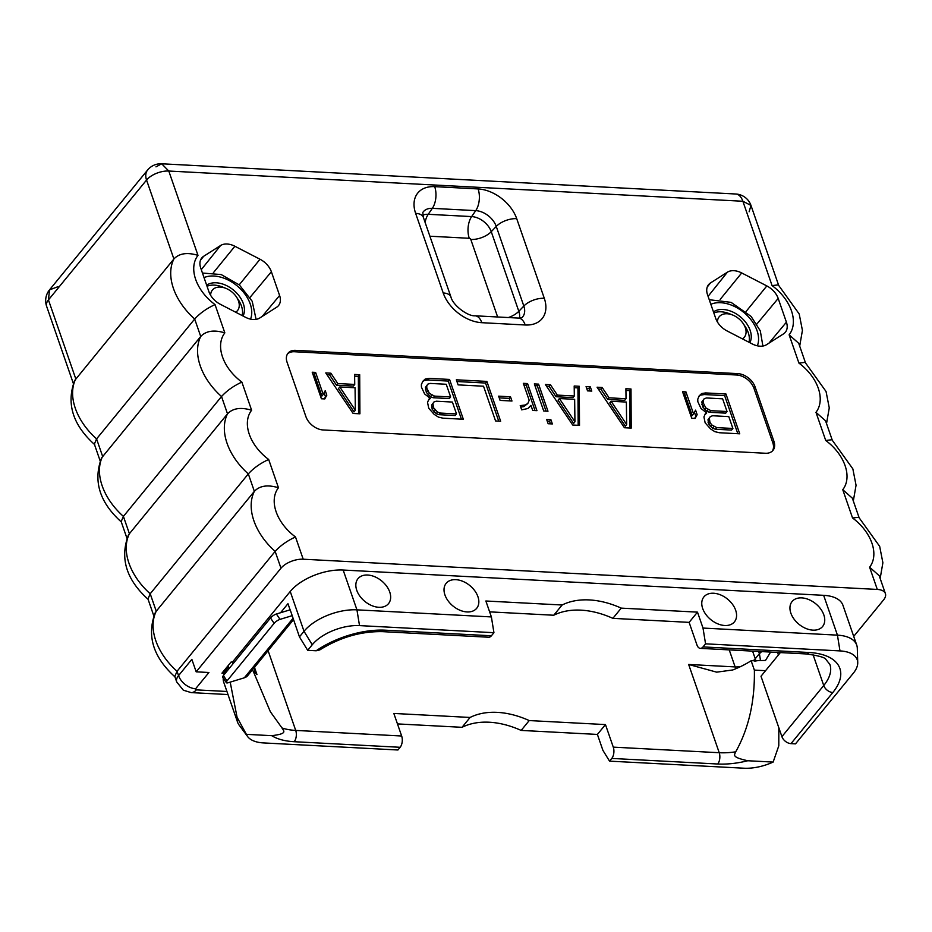 <?xml version="1.0" encoding="UTF-8"?>
<svg xmlns="http://www.w3.org/2000/svg" width="932" height="932" viewBox="0 0 932 932"><rect width="100%" height="100%" fill="white"/><g stroke="black" fill="none" stroke-linecap="round" stroke-linejoin="round"><path stroke-width="1.4" d="M489.626 611.858L553.748 615.237A81.084 54.499 -140.7 0 1 612.872 618.347L689.121 622.366L696.938 644.921A8.108 4.427 -87 0 0 700.305 648.369A8.108 4.427 -87 0 0 703.031 646.913L808.976 652.493A64.867 32.434 -19.1 0 1 832.824 692.523L790.988 743.631L795.497 743.864L853.293 673.242A36.197 18.104 160.9 0 0 857.731 662.594L857.3 648.229A40.542 20.271 160.9 0 0 856.729 645.107L842.947 605.299A40.542 20.271 160.9 0 0 823.655 595.327L343.162 570.034A40.542 20.271 160.9 0 0 290.236 591.482L304.018 631.29L299.452 636.871L290.19 609.796L276.408 614.002A5.021 1.526 -33.9 0 0 270.513 617.963L223.365 675.572A5.021 1.526 -33.9 0 0 222.736 677.296L226.348 682.667A5.021 1.526 146.1 0 0 228.165 682.748L244.324 677.809A13.933 9.367 39.3 0 0 247.702 675.618L293.498 619.663M228.526 669.258L228.177 667.312L223.307 673.254L221.944 673.184L231.078 662.035L232.429 662.104L290.236 591.482M228.177 667.312A40.542 20.271 160.9 0 0 223.82 675.024M223.237 678.042A40.542 20.271 160.9 0 0 223.773 682.364L237.567 722.172A40.542 20.271 -19.1 0 1 237.078 717.291L230.192 682.119M226.93 691.474L196.268 689.866A1.782 0.897 -19.1 0 1 195.615 688.76L208.931 672.496L196.174 671.832L280.975 568.217A17.032 8.516 160.9 0 1 303.203 559.212L877.292 589.432A17.032 8.516 160.9 0 1 885.4 593.614A17.032 8.516 160.9 0 1 883.559 599.94L853.712 636.393M223.307 673.254L222.888 672.042M232.429 662.104L233.012 663.782M299.452 636.871L307.688 650.326L316.146 650.781A64.867 32.434 -19.1 0 1 385.464 630.195L491.409 635.775A8.108 4.427 93 0 1 488.694 637.232L382.737 631.651A8.108 4.427 93 0 0 385.464 630.195M382.737 631.651C361.127 631.185 340.145 637.267 319.793 649.919L316.146 650.781M292.217 615.656L280.019 619.372A5.021 1.526 146.1 0 0 274.125 623.333L226.977 680.942A5.021 1.526 146.1 0 0 226.348 682.667M290.097 609.831L287.965 603.691L280.567 612.732M343.162 570.034L356.944 609.843L359.507 625.605L493.937 632.688L491.385 616.926L356.944 609.843A40.542 20.271 160.9 0 0 304.018 631.29L312.255 644.758L307.688 650.326M359.507 625.605A36.197 18.104 160.9 0 0 312.255 644.758M493.937 632.688L491.409 635.775M491.385 616.926L485.863 601L562.113 605.008A81.084 54.499 -140.7 0 1 621.248 608.13L697.486 612.138L703.008 628.063L705.559 643.826L703.031 646.913M856.729 645.107A40.542 20.271 160.9 0 0 837.437 635.146L703.008 628.063M367.662 575.032A19.712 13.246 39.3 0 0 356.758 590.294A19.712 13.246 39.3 0 0 378.835 607.291A19.712 13.246 39.3 0 0 389.739 592.03A19.712 13.246 39.3 0 0 367.662 575.032M455.841 579.669A19.712 13.246 39.3 0 0 444.937 594.931A19.712 13.246 39.3 0 0 467.014 611.94A19.712 13.246 39.3 0 0 477.918 596.666A19.712 13.246 39.3 0 0 455.841 579.669M713.586 593.241A19.712 13.246 39.3 0 0 702.681 608.503A19.712 13.246 39.3 0 0 724.758 625.5A19.712 13.246 39.3 0 0 735.663 610.239A19.712 13.246 39.3 0 0 713.586 593.241M801.765 597.89A19.712 13.246 39.3 0 0 790.86 613.151A19.712 13.246 39.3 0 0 812.937 630.149A19.712 13.246 39.3 0 0 823.83 614.887A19.712 13.246 39.3 0 0 801.765 597.89M621.248 608.13L612.872 618.347M562.113 605.008L553.748 615.237M689.121 622.366L697.486 612.138M857.731 662.594A36.197 18.104 160.9 0 0 839.988 650.909L705.559 643.826M790.988 743.631A8.108 5.452 -140.7 0 1 781.913 736.641L761.001 676.248L780.364 652.586M778.337 655.068A29.195 19.619 39.3 0 0 777.707 652.447M765.545 670.691L754.372 670.108L751.134 660.753L765.51 660.438L770.589 652.074M778.826 727.717L778.791 745.81L773.141 762.073L747.79 760.745C730.944 757.087 734.591 754.908 735.709 751.821A56.759 28.379 -19.1 0 1 719.224 752.718L613.279 747.138L605.462 724.583L597.4 734.428L521.151 730.42A81.084 54.499 39.3 0 0 462.027 727.309L397.463 723.908M773.141 762.073A36.197 18.104 -19.1 0 1 743.981 768.213L609.551 761.141L602.911 750.353L597.4 734.428M609.551 761.141L611.765 758.427A8.108 4.427 -87 0 0 613.279 747.138M754.372 670.108C754.897 701.458 748.676 728.696 735.709 751.821M605.462 724.583L529.213 720.564A81.084 54.499 39.3 0 0 470.089 717.454L393.84 713.446L401.657 736L295.712 730.42A56.759 28.379 -19.1 0 1 281.977 727.939L270.362 711.733L252.56 669.677M254.751 666.997L254.564 671.063L256.976 674.593L252.98 670.982M281.977 727.939C283.782 731.166 287.988 733.752 271.736 735.674L246.386 734.346L237.078 717.291M228.375 667.883L228.13 665.634M401.657 736A8.108 4.427 -87 0 1 400.143 747.289L397.929 749.992L263.488 742.921A36.197 18.104 -19.1 0 1 247.597 736.525L239.046 724.979A40.542 20.271 -19.1 0 1 237.567 722.172M247.597 736.525A36.197 18.104 -19.1 0 1 246.386 734.346M470.089 717.454L462.027 727.309M529.213 720.564L521.151 730.42M760.465 660.275L759.417 653.658L761.677 651.608M752.59 651.13L755.235 658.761L759.417 653.658L758.625 651.445M753.138 660.858A15.401 7.701 160.9 0 0 755.235 658.761A15.401 10.357 -140.7 0 1 755.817 661.103M751.134 660.753A56.759 28.379 -19.1 0 1 732.773 669.957L716.673 672.158L688.655 664.469L735.127 666.916A15.401 7.701 160.9 0 0 740.87 666.45M735.861 668.71A15.401 8.411 93 0 1 735.127 666.916L729.232 649.895M710.475 282.955L727.391 272.191A17.102 11.499 -140.7 0 1 741.697 272.948L766.838 285.926A17.102 11.499 -140.7 0 1 778.185 298.426L786.41 322.181A17.102 11.499 -140.7 0 1 785.28 332.328A17.102 11.499 -140.7 0 1 783.451 333.924L766.535 344.689A17.102 11.499 -140.7 0 1 752.229 343.931L727.1 330.953A17.102 11.499 -140.7 0 1 715.741 318.453L707.516 294.698A17.102 11.499 -140.7 0 1 708.53 284.691A17.102 11.499 -140.7 0 1 710.475 282.955L707.272 286.974M295.607 350.339A15.401 10.357 39.3 0 0 288.046 353.193A15.401 10.357 39.3 0 0 287.079 362.268L305.929 416.686A15.401 10.357 39.3 0 0 323.183 429.967L765.417 453.255A15.401 10.357 39.3 0 0 772.966 450.401A15.401 10.357 39.3 0 0 773.933 441.325L755.095 386.908A15.401 10.357 39.3 0 0 737.841 373.627L295.607 350.339L294.465 351.737A15.401 10.357 39.3 0 0 287.522 353.927M203.665 256.277L220.581 245.512A17.102 11.499 -140.7 0 1 234.887 246.258L260.028 259.247A17.102 11.499 -140.7 0 1 271.375 271.736L279.6 295.491A17.102 11.499 -140.7 0 1 278.47 305.638A17.102 11.499 -140.7 0 1 276.641 307.234L259.737 318.01A17.102 11.499 -140.7 0 1 245.431 317.253L220.29 304.263A17.102 11.499 -140.7 0 1 208.943 291.774L200.718 268.02A17.102 11.499 -140.7 0 1 201.731 258.013A17.102 11.499 -140.7 0 1 203.665 256.277L200.462 260.284M100.19 460.99L94.342 444.098L96.579 438.902L194.683 319.024C199.984 313.199 206.764 308.387 215.036 304.601L224.833 332.875A41.358 27.797 39.3 0 0 241.877 382.097L251.617 410.243A41.358 27.797 39.3 0 0 268.672 459.476C260.401 463.262 253.609 468.062 248.32 473.899L150.203 593.766A58.378 39.237 -140.7 0 1 129.408 533.71L227.513 413.831A58.378 39.237 39.3 0 0 248.32 473.899L254.354 491.339C259.713 485.688 267.752 484.489 278.458 487.751A41.358 27.797 39.3 0 0 295.502 536.972C287.231 540.758 280.45 545.57 275.15 551.394L177.045 671.273A58.378 39.237 -140.7 0 1 156.25 611.217L254.354 491.339A58.378 39.237 39.3 0 0 275.15 551.394L280.975 568.217M196.174 671.832L191.852 659.355L178.548 675.618L177.045 671.273L174.808 676.469L176.696 681.933A17.032 8.516 -19.1 0 1 178.548 675.618A15.238 10.24 39.3 0 0 195.615 688.76M799.691 346.098L802.417 330.394L799.213 313.991L778.29 284.877L772.08 285.6L742.874 201.254L168.785 171.034A17.032 8.516 160.9 0 0 146.557 180.039A17.032 11.44 -140.7 0 1 147.629 169.997L49.513 289.875A17.032 17.032 0 0 0 46.6 306.232A17.032 8.516 -19.1 0 1 48.441 299.918L49.513 289.875L57.866 286.73M94.761 444.704C72.789 424.992 66.102 403.591 74.7 380.477L173.888 258.968C179.247 253.318 187.285 252.118 197.992 255.368A41.358 27.797 -140.7 0 0 215.036 304.601M121.591 522.211C99.619 502.499 92.944 481.087 101.541 457.985L200.73 336.464A58.378 39.237 39.3 0 0 221.525 396.519L123.408 516.398A58.378 39.237 -140.7 0 1 102.613 456.342L96.579 438.902A58.378 39.237 -140.7 0 1 75.772 378.835L48.441 299.918L146.557 180.039L173.888 258.968A58.378 39.237 -140.7 0 0 194.683 319.024L200.73 336.464C206.089 330.813 214.115 329.625 224.833 332.875M175.228 677.086C153.256 657.375 146.569 635.962 155.166 612.86L156.25 611.217L150.203 593.766L147.967 598.961L153.815 615.866M148.386 599.579C126.414 579.867 119.727 558.454 128.325 535.352L129.408 533.71L123.408 516.398L121.172 521.594L126.985 538.358M251.617 410.243C240.91 406.993 232.872 408.193 227.513 413.831L221.525 396.519C226.826 390.694 233.606 385.895 241.877 382.097M197.992 255.368L168.785 171.034L161.702 163.787L155.97 166.851M778.581 285.122L750.982 205.436A17.032 17.032 0 0 0 735.791 194.007A17.032 9.297 -87 0 1 742.874 201.254L750.982 205.436L749.13 211.762M805.411 362.63L798.724 343.302L789.124 334.821L798.922 363.096L805.12 362.385L826.055 391.498L829.259 407.89L826.521 423.606M798.922 363.096A41.358 27.797 39.3 0 1 815.966 412.328L825.554 420.798L832.206 439.997M853.316 500.973L856.054 485.269L852.85 468.866L831.915 439.753L825.717 440.463L815.966 412.328M825.717 440.463A41.358 27.797 39.3 0 1 842.761 489.696L852.349 498.177L859.048 517.505M880.158 578.469L882.884 562.765L879.68 546.373L858.756 517.26L852.547 517.971L842.761 489.696M852.547 517.971A41.358 27.797 39.3 0 1 869.603 567.204L879.191 575.673L885.4 593.614M772.348 451.065A15.401 10.357 39.3 0 0 772.791 442.712L753.953 388.306A15.401 10.357 39.3 0 0 736.699 375.013L294.465 351.737M706.712 412.946L705.314 413.703L703.94 416.953L705.151 422.837L710.592 428.953L714.867 431.667L719.399 432.739L739.74 433.811L725.958 393.991L705.606 392.92L701.668 393.549L699.151 395.914L697.777 399.164L697.812 401.669L701.004 408.484L706.712 412.946L704.813 414.88M353.123 413.458L359.915 413.808L359.694 374.711L354.603 374.443L354.731 384.427L337.768 383.541L330.86 373.196L325.781 372.928L353.123 413.458M682.55 391.708L691.742 418.258L695.132 418.433L697.148 414.658L695.587 410.138L693.559 413.913L685.94 391.894L682.55 391.708M312.208 372.218L321.4 398.756L324.79 398.931L326.817 395.156L325.245 390.636L323.229 394.411L315.599 372.392L312.208 372.218M624.44 427.741L631.22 428.091L630.999 388.993L625.908 388.726L626.036 398.721L609.085 397.824L602.177 387.479L597.086 387.211L624.44 427.741M586.065 386.629L587.533 390.869L591.773 391.091L590.306 386.85L586.065 386.629M572.714 425.015L579.506 425.376L579.285 386.279L574.194 386.011L574.322 395.995L557.359 395.098L550.451 384.753L545.371 384.485L572.714 425.015M534.339 383.914L543.729 411.012L547.969 411.233L538.58 384.135L534.339 383.914M546.665 419.482L548.133 423.722L552.373 423.943L550.905 419.715L546.665 419.482M523.318 383.332L529.19 400.271L527.815 403.521L525.019 405.036L520.219 405.618L521.687 409.859L527.885 408.519L530.949 405.35L532.708 410.43L536.948 410.663L527.559 383.553L523.318 383.332M498.632 396.17L500.1 400.399L511.971 401.028L510.503 396.787L498.632 396.17M500.647 421.217L486.865 381.409L456.342 379.802L458.101 384.881L483.533 386.221L495.568 420.949L500.647 421.217M430.316 398.395L428.918 399.152L427.543 402.403L428.755 408.286L434.195 414.39L438.471 417.117L443.003 418.188L463.344 419.26L449.562 379.44L429.209 378.369L425.272 378.998L422.755 381.363L421.38 384.613L421.415 387.106L424.608 393.933L430.316 398.395L428.417 400.317M701.668 393.549L698.895 396.531M705.606 392.92L704.277 394.551L700.328 395.18M725.958 393.991L724.63 395.622L704.277 394.551M737.818 433.706L724.63 395.622M732.902 428.464L731.562 430.083L715.461 429.233L712.619 428.254L708.611 423.885L707.994 419.691L710.429 416.464L712.677 415.754L728.789 416.604L732.902 428.464L716.79 427.613L715.461 429.233M727.03 411.513L725.702 413.144L709.59 412.293L706.747 411.315L702.74 406.946L701.831 401.902L704.266 398.675L706.526 397.964L722.626 398.814L727.03 411.513L710.918 410.674L705.804 407.901L703.194 402.775L701.866 404.406M716.79 427.613L711.664 424.852L709.939 422.266L709.322 418.072L710.429 416.464M713.947 426.635L712.619 428.254M711.664 424.852L710.335 426.472M709.939 422.266L708.611 423.885M709.357 420.565L708.017 422.196M709.322 418.072L707.994 419.691M704.079 405.315L702.74 406.946M703.194 402.775L703.159 400.282L704.266 398.675M703.159 400.282L701.831 401.902M710.918 410.674L709.59 412.293M708.087 409.684L706.747 411.315M705.804 407.901L704.476 409.532M330.86 373.196L329.532 374.827L326.957 374.687M337.768 383.541L336.44 385.161L329.532 374.827M354.731 384.427L353.403 386.058L336.44 385.161M359.694 374.711L358.354 376.342L354.626 376.144M358.564 413.738L358.354 376.342M355.348 410.243L354.02 411.874L338.467 388.597L339.796 386.966L355.057 387.77L355.348 410.243L339.796 386.966M685.94 391.894L684.612 393.514L683.144 393.444M693.559 413.913L692.231 415.544L684.612 393.514M697.148 414.658L695.82 416.278L694.433 412.282M694.678 418.41L695.82 416.278M315.599 372.392L314.27 374.023L312.803 373.942M323.229 394.411L321.901 396.042L314.27 374.023M326.817 395.156L325.489 396.787L324.103 392.791M324.348 398.908L325.489 396.787M602.177 387.479L600.837 389.11L598.274 388.97M609.085 397.824L607.757 399.444L600.837 389.11M626.036 398.721L624.708 400.341L607.757 399.444M630.999 388.993L629.671 390.625L625.931 390.426M629.881 428.021L629.671 390.625M626.654 424.526L625.325 426.157L609.773 402.88L611.101 401.261L626.362 402.065L626.654 424.526L611.101 401.261M590.306 386.85L588.966 388.481L586.659 388.364M589.84 390.986L588.966 388.481M550.451 384.753L549.123 386.384L546.548 386.244M557.359 395.098L556.031 396.729L549.123 386.384M574.322 395.995L572.994 397.615L556.031 396.729M579.285 386.279L577.945 387.898L574.217 387.7M578.166 425.307L577.945 387.898M574.939 421.812L573.611 423.431L558.058 400.154L559.386 398.535L574.648 399.339L574.939 421.812L559.386 398.535M538.58 384.135L537.251 385.755L534.945 385.638M546.035 411.14L537.251 385.755M550.905 419.715L549.577 421.334L547.259 421.217M550.439 423.839L549.577 421.334M527.559 383.553L526.231 385.172L523.924 385.056M535.015 410.558L526.231 385.172M530.949 405.35L529.376 407.331M525.019 405.036L523.679 406.667L520.708 407.028M527.815 403.521L523.679 406.667M510.503 396.787L509.175 398.418L499.237 397.894M510.037 400.923L509.175 398.418M498.725 421.124L485.537 383.04L456.936 381.526M486.865 381.409L485.537 383.04M425.272 378.998L422.499 381.98M429.209 378.369L427.881 380L423.932 380.629M449.562 379.44L448.234 381.072L427.881 380M461.422 419.155L448.234 381.072M456.505 413.913L455.166 415.532L439.065 414.682L436.223 413.703L432.215 409.334L431.598 405.14L434.032 401.913L436.281 401.203L452.393 402.053L456.505 413.913L440.393 413.062L439.065 414.682M450.634 396.962L449.306 398.593L433.194 397.743L430.351 396.764L426.343 392.395L425.435 387.351L427.87 384.124L430.13 383.413L446.23 384.264L450.634 396.962L434.522 396.112L429.407 393.351L426.798 388.225L425.47 389.856M440.393 413.062L437.551 412.084L433.543 407.703L432.926 403.521L434.032 401.913M437.551 412.084L436.223 413.703M435.267 410.29L433.939 411.921M433.543 407.703L432.215 409.334M432.961 406.014L431.621 407.645M432.926 403.521L431.598 405.14M427.672 390.764L426.343 392.395M426.798 388.225L426.763 385.732L427.87 384.124M426.763 385.732L425.435 387.351M434.522 396.112L433.194 397.743M431.691 395.133L430.351 396.764M429.407 393.351L428.079 394.982M206.659 285.192A24.162 16.24 -140.7 0 1 227.303 285.984A24.162 16.24 -140.7 0 1 243.042 316.018M210.62 295.327A16.217 10.904 -140.7 0 1 225.94 288.372A16.217 10.904 -140.7 0 1 236.483 296.993L238.406 299.918A24.162 16.24 -140.7 0 1 241.435 305.964A24.162 16.24 -140.7 0 1 242.18 315.575M235.68 312.208A16.217 10.904 39.3 0 0 238.51 301.059A16.217 10.904 -140.7 0 0 236.483 296.993M207.032 286.275A24.162 16.24 -140.7 0 1 222.701 287.068L225.94 288.372M713.469 311.882A24.162 16.24 -140.7 0 1 713.889 311.603A24.162 16.24 -140.7 0 1 740.963 317.323A24.162 16.24 -140.7 0 1 749.852 342.708M717.43 322.006A16.217 10.904 -140.7 0 1 732.75 315.063A16.217 10.904 -140.7 0 1 743.282 323.684L745.216 326.596A24.162 16.24 -140.7 0 1 748.245 332.642A24.162 16.24 -140.7 0 1 748.99 342.254M742.478 338.898A16.217 10.904 39.3 0 0 745.32 327.738A16.217 10.904 -140.7 0 0 743.282 323.684M713.842 312.954A24.162 16.24 -140.7 0 1 729.511 313.746L732.75 315.063M857.685 661.161L857.638 659.611M226.977 680.942L223.365 675.572M823.655 595.327L837.437 635.146L839.988 650.909M808.976 652.493A8.108 4.427 93 0 1 806.262 653.949C818.692 655.674 825.274 657.538 825.985 659.53L829.899 664.458A56.759 28.379 -19.1 0 1 823.737 685.521L813.065 654.683M747.79 760.745A64.867 32.434 -19.1 0 1 717.71 764.007L611.765 758.427M717.71 764.007A8.108 4.427 -87 0 0 719.224 752.718L688.655 664.469M268.101 650.687L295.712 730.42A8.108 4.427 -87 0 1 294.197 741.709A64.867 32.434 -19.1 0 1 271.736 735.674M254.564 667.627L256.976 674.593M400.143 747.289L294.197 741.709M832.824 692.523A8.108 5.452 -140.7 0 1 823.737 685.521L781.913 736.641M786.41 322.181L768.97 343.139M778.185 298.426L756.854 324.068M766.838 285.926L746.043 311.521M741.697 272.948L720.156 299.452M727.391 272.191L708.087 296.341M268.672 459.476L278.458 487.751M772.08 285.6A41.358 27.797 -140.7 0 1 789.124 334.821M869.603 567.204L877.292 589.432M295.502 536.972L303.203 559.212M481.809 322.693A34.472 23.172 -140.7 0 1 443.201 292.963L415.625 213.346A34.472 23.172 -140.7 0 1 434.696 186.645L478.104 188.928A34.472 23.172 -140.7 0 1 516.712 218.659L544.288 298.287A34.472 23.172 -140.7 0 1 525.217 324.988L481.809 322.693A16.217 8.854 -87 0 0 475.052 315.797C467.771 316.449 452.754 305.207 450.925 296.959L423.349 217.331L422.79 212.508A18.325 12.314 -140.7 0 1 432.332 208.349L475.739 210.632A18.325 12.314 -140.7 0 1 496.255 226.429L523.831 306.057A18.325 12.314 -140.7 0 1 522.037 317.556L518.472 318.08L475.052 315.797M228.002 694.55L191.153 692.604A15.238 8.33 -87 0 0 196.268 689.866M737.841 373.627L736.699 375.013M755.095 386.908L753.953 388.306M773.933 441.325L772.791 442.712M201.277 269.651L220.581 245.512M213.346 272.773L234.887 246.258M239.233 284.831L260.028 259.247M250.056 297.378L271.375 271.736M262.172 316.449L279.6 295.491M250.557 319.128A32.434 21.797 39.3 0 0 251.209 317.078A32.434 21.797 39.3 0 0 237.334 286.042A32.434 21.797 39.3 0 0 204.026 277.596M443.201 292.963A16.217 8.108 -19.1 0 1 450.925 296.959M415.625 213.346A16.217 8.108 -19.1 0 1 423.349 217.331M434.696 186.645A16.217 8.854 93 0 1 432.332 208.349L428.231 214.302L471.639 216.585A17.51 11.767 -140.7 0 1 491.257 231.684L518.821 311.311A17.51 11.767 -140.7 0 1 519.415 318.092M478.104 188.928A16.217 8.854 93 0 1 475.739 210.632L471.639 216.585A16.217 8.854 93 0 0 469.274 238.289A1.351 0.909 -140.7 0 1 470.8 239.466L497.641 316.985M516.712 218.659A16.217 8.108 160.9 0 0 496.255 226.429L491.257 231.684A16.217 8.108 160.9 0 1 470.8 239.466M544.288 298.287A16.217 8.108 160.9 0 0 523.831 306.057L518.821 311.311A16.217 8.108 160.9 0 1 508.359 317.544M525.217 324.988A16.217 8.854 -87 0 0 518.472 318.08M422.779 215.199A17.51 11.767 -140.7 0 1 428.231 214.302A16.217 8.854 93 0 0 425.097 222.364M429.885 236.215L469.274 238.289M757.355 345.819A32.434 21.797 39.3 0 0 748.827 317.218A32.434 21.797 39.3 0 0 710.836 304.275M293.032 618.3L244.324 677.809M274.125 623.333L270.513 617.963M280.019 619.372L276.408 614.002M700.305 648.369L806.262 653.949M754.652 661.068L760.442 660.31M191.153 692.604L183.313 690.181L176.696 681.933M73.348 383.483L46.6 306.232M735.791 194.007L161.702 163.787A17.032 17.032 0 0 0 147.629 169.997M256.079 319.361L252.211 301.292L239.384 284.971L221.21 274.567L202.454 273.041M762.889 346.04L760.302 330.86L751.076 316.402L731.084 302.364L709.252 299.72"/></g></svg>
